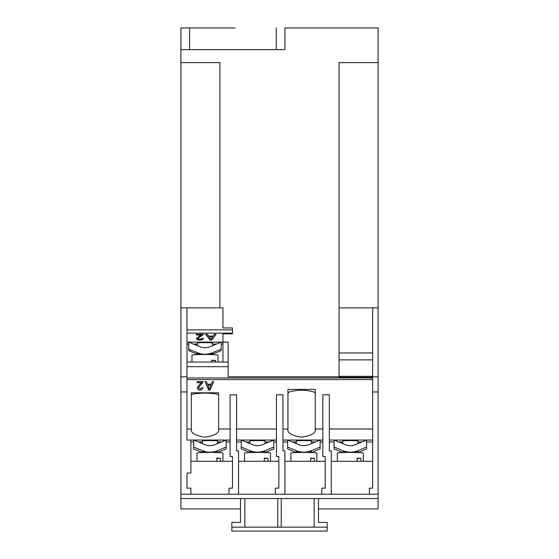<?xml version="1.0" encoding="UTF-8"?>
<svg xmlns="http://www.w3.org/2000/svg" width="559" height="559" viewBox="0 0 559 559"><rect width="100%" height="100%" fill="white"/><g stroke="black" fill="none" stroke-linecap="round" stroke-linejoin="round"><path stroke-width="0.84" d="M217.535 443.608L217.535 440.988A7.581 0.398 180 0 0 209.953 440.597A7.581 0.398 180 0 0 202.365 440.988L202.365 443.608M191.318 428.991L191.318 392.788L218.618 392.788L218.618 429.123C219.394 432.952 214.845 435.65 204.964 437.222C195.091 435.65 190.542 432.952 191.318 429.123L186.986 428.991M212.553 345.679L212.553 343.058A7.581 0.398 180 0 0 204.964 342.66A7.581 0.398 180 0 0 197.383 343.058L197.383 345.679M357.935 443.608L357.935 440.988A7.581 0.398 180 0 0 350.353 440.597A7.581 0.398 180 0 0 342.765 440.988L342.765 443.608M311.461 443.608L311.461 440.988A7.581 0.398 180 0 0 303.872 440.597A7.581 0.398 180 0 0 296.291 440.988L296.291 443.608M265.092 443.608L265.092 440.988A7.581 0.398 180 0 0 257.51 440.597A7.581 0.398 180 0 0 249.922 440.988L249.922 443.608M287.948 428.991L287.948 389.406L315.248 389.406L315.248 429.123C316.024 432.952 311.475 435.65 301.601 437.222C291.721 435.65 287.172 432.952 287.948 429.123L282.966 428.991M214.901 444.691A12.997 12.983 180 0 1 204.999 444.691L193.707 440.052L193.7 447.067L202.526 450.694A19.502 19.474 0 0 0 217.374 450.694L226.199 447.067L226.199 440.052L214.901 444.691M222.95 461.287L222.95 453.097A12.997 0.678 180 0 0 218.814 452.601A12.997 0.678 180 0 0 210.359 452.42L209.541 452.42A12.997 0.678 180 0 0 196.95 453.097L196.95 461.287M206.502 452.441L202.526 451.714M372.664 377.304L339.082 377.304L339.082 376.78L228.149 376.78L228.149 342.115L221.203 342.115L209.918 346.762A12.997 12.983 180 0 1 200.017 346.762L188.725 342.115L186.986 342.115M211.749 360.611L215.557 360.394A12.997 0.678 180 0 0 213.831 360.296A12.997 0.678 180 0 0 211.749 360.213L211.749 362.05M217.968 362.05L217.968 355.168A12.997 0.678 180 0 0 213.831 354.672A12.997 0.678 180 0 0 205.377 354.483L204.559 354.483A12.997 0.678 180 0 0 191.968 355.168L191.968 362.05M197.544 352.764A19.502 19.474 0 0 0 212.392 352.764L221.217 349.13L221.217 342.115L188.718 342.115L188.718 349.13L197.544 352.764L197.544 353.784M201.519 354.511L197.544 353.623M355.3 444.691A12.997 12.983 180 0 1 345.399 444.691L334.1 440.052L334.1 447.067L342.926 450.694A19.502 19.474 0 0 0 357.774 450.694L366.599 447.067L366.599 440.052L355.3 444.691M282.966 440.052L320.111 440.052L308.827 444.691A12.997 12.983 180 0 1 298.925 444.691L287.633 440.052L287.626 447.067L296.452 450.694A19.502 19.474 0 0 0 311.3 450.694L320.125 447.067L320.125 440.052L322.836 440.052M273.749 440.052L262.457 444.691A12.997 12.983 180 0 1 252.556 444.691L241.271 440.052L276.467 440.052M363.35 461.287L363.35 453.097A12.997 0.678 180 0 0 350.759 452.42L349.941 452.42A12.997 0.678 180 0 0 337.35 453.097L337.35 461.287M346.901 452.441L342.926 451.714M270.507 461.287L270.507 453.097A12.997 0.678 180 0 0 266.377 452.601A12.997 0.678 180 0 0 257.923 452.42L257.098 452.42A12.997 0.678 180 0 0 244.507 453.097L244.507 461.287M249.922 452.51L241.257 448.947L241.257 447.067L250.083 450.694A19.502 19.474 0 0 0 264.931 450.694L273.756 447.067L273.756 440.052M254.059 452.441L250.083 451.714M316.876 461.287L316.876 453.097A12.997 0.678 180 0 0 312.74 452.601A12.997 0.678 180 0 0 304.285 452.42L303.467 452.42A12.997 0.678 180 0 0 290.876 453.097L290.876 461.287M300.428 452.441L296.452 451.714M216.738 458.541L220.539 458.331A12.997 0.678 180 0 0 218.814 458.226A12.997 0.678 180 0 0 216.738 458.142L216.738 461.287M220.539 458.331L220.539 461.287M357.138 458.541L360.939 458.331A12.997 0.678 180 0 0 357.138 458.142L357.138 461.287M360.939 458.331L360.939 461.287M310.657 458.541L314.465 458.331A12.997 0.678 180 0 0 312.74 458.226A12.997 0.678 180 0 0 310.657 458.142L310.657 461.287M314.465 458.331L314.465 461.287M264.295 458.541L268.096 458.331A12.997 0.678 180 0 0 266.377 458.226A12.997 0.678 180 0 0 264.295 458.142L264.295 461.287M268.096 458.331L268.096 461.287M213.182 336.064L214.411 334.275L216.033 334.275L211.728 340.089L210.009 340.089L205.705 334.275L207.326 334.275L208.563 336.064L213.182 336.064M244.835 498.551L244.835 527.151L327.169 527.151L327.162 531.05L231.838 531.05L231.831 522.385L240.503 522.385L240.503 508.949L180.913 508.949L180.913 498.551L378.08 498.551L378.087 27.95L284.915 27.95L284.915 49.618L180.913 49.618L180.913 62.615L219.918 62.615L219.918 307.883L222.95 307.883L222.95 327.965L232.481 327.965L232.481 333.849L222.95 333.849L222.95 362.05L186.986 362.05M230.098 440.052L186.986 440.052L186.986 307.883L219.918 307.883M199.444 336.099L201.596 335.023L196.3 335.023L196.3 334.275L203.385 334.275L197.83 338.474L199.801 339.418L201.855 338.37L203.245 338.447C202.973 339.523 201.813 340.068 199.773 340.089C197.774 340.061 196.663 339.53 196.44 338.481L199.444 336.099M203.385 334.275L200.737 336.448M235.08 27.957L180.913 27.95L235.08 27.95M212.343 381.594L213.699 381.594L210.086 390.028L208.64 390.028L205.027 381.594L206.39 381.594L207.424 384.187L211.302 384.187L212.343 381.594M372.664 428.991L329.335 428.991M378.087 376.78L372.664 376.78L372.664 488.147L369.415 488.147L369.415 494.219L180.913 494.219L180.913 498.551L180.913 62.615M230.098 428.991L218.618 428.991M190.885 461.287L232.481 461.287L232.481 456.514L230.098 456.514L230.098 394.822L236.597 394.822L236.597 450.882L238.553 450.882L238.553 494.219M276.467 428.991L236.597 428.991M238.553 461.287L278.85 461.287L278.85 456.514L276.467 456.514L276.467 394.822L282.966 394.822L282.966 450.882L284.915 450.882L284.915 494.219M322.836 428.991L315.248 428.991M284.915 461.287L325.219 461.287L325.219 456.514L322.836 456.514L322.836 394.822L329.335 394.822L329.335 450.882L331.284 450.882L331.284 494.219M203.078 381.594L202.952 382.342L198.41 387.687L200.066 389.05L201.792 387.541L202.959 387.646C202.728 389.204 201.757 390 200.045 390.028C198.368 389.986 197.432 389.211 197.243 387.694L199.766 384.236L201.575 382.677L197.124 382.677L197.124 381.594L203.078 381.629M318.497 498.551L318.497 522.385L318.497 508.949L378.087 508.949L378.08 494.219L369.415 494.219M240.503 522.385L240.503 498.551M244.835 527.151L231.831 527.151M318.497 522.385L327.169 522.385L327.169 527.151M264.931 451.714L260.955 452.441M311.3 451.714L307.324 452.441M357.774 451.714L353.798 452.441M215.557 360.394L215.557 362.05M212.392 353.784L208.416 354.511M217.374 451.714L213.398 452.441M265.092 452.51L273.756 448.947L273.756 447.067M296.291 452.51L287.626 448.947L287.626 447.067M311.461 452.51L320.125 448.947L320.125 447.067M342.765 452.51L334.1 448.947L334.1 447.067M357.935 452.51L366.599 448.947L366.599 447.067M197.383 354.203L188.718 350.626L188.718 349.13M221.217 349.13L221.217 350.626L212.553 354.203M202.365 452.51L193.7 448.947L193.7 447.067M217.535 452.51L226.199 448.947L226.199 447.067M315.248 393.767C316.024 392.041 311.475 390.818 301.601 390.112C291.721 390.818 287.172 392.041 287.948 393.767M236.597 440.052L241.271 440.052M241.257 440.052L241.257 447.067M191.318 395.416C190.542 394.277 195.091 393.48 204.964 393.012C214.845 393.48 219.394 394.277 218.618 395.416M232.481 456.514L232.481 488.147L229.015 488.147L229.015 494.219M278.85 456.514L278.85 488.147L275.384 488.147L275.384 494.219M325.219 456.514L325.219 488.147L321.753 488.147L321.753 494.219M372.664 440.052L329.335 440.052M236.597 441.98L241.257 441.98M245.96 441.98L249.922 441.98M265.092 441.98L269.054 441.98M273.756 441.98L276.467 441.98M282.966 441.98L287.626 441.98M292.329 441.98L296.291 441.98M311.461 441.98L315.423 441.98M320.125 441.98L322.836 441.98M329.335 441.98L334.1 441.98M338.803 441.98L342.765 441.98M357.935 441.98L361.897 441.98M366.599 441.98L372.664 441.98L372.664 461.287L331.284 461.287M339.082 359.884L372.664 359.884M372.664 352.953L339.082 352.953M228.149 362.05L222.95 362.05M222.95 344.044L221.217 344.044M216.515 344.044L212.553 344.044M197.383 344.044L193.421 344.044M188.718 344.044L186.986 344.044M228.149 366.669L186.986 366.669M190.885 441.98L193.7 441.98M198.403 441.98L202.365 441.98M217.535 441.98L221.497 441.98M226.199 441.98L230.098 441.98M372.664 376.78L372.664 307.883L339.082 307.883M378.087 62.615L339.082 62.615L339.082 376.78M190.885 440.052L190.885 472.984L186.986 472.984L186.986 488.147L190.885 488.147L190.885 494.219M378.087 391.95L372.664 391.95M378.087 307.883L372.664 307.883M180.913 307.883L186.986 307.883M186.986 376.78L180.913 376.78M186.986 391.95L180.913 391.95M314.165 527.151L314.165 498.551M281.233 498.551L281.233 527.151M277.767 527.151L277.767 498.551M213.664 381.594L210.086 390.028M210.086 389.944L208.64 390.028M208.64 389.944L205.062 381.594M210.918 385.158L207.815 385.081L209.366 389.05L210.918 385.158L207.815 385.158M197.124 381.594L197.124 382.594L201.575 382.677M203.078 381.511L202.952 382.342M202.952 382.258L200.856 384.746M200.856 384.662L198.41 387.687M202.959 387.569C202.728 389.127 201.757 389.916 200.045 389.944L200.045 390.028M200.045 389.944C198.368 389.909 197.432 389.134 197.243 387.618M189.585 27.957L189.585 49.618L276.251 49.618L276.251 27.957M189.585 49.618L180.913 49.618L180.913 27.957M284.915 49.618L276.251 49.618M215.9 334.275L211.728 340.089M211.728 339.907L210.009 340.089M210.009 339.907L205.845 334.275M212.72 336.735L209.017 336.553L210.869 339.418L212.72 336.735L209.017 336.735M196.3 334.275L196.3 334.834L201.596 335.023M203.385 334.093L203.238 334.61M200.737 336.266L197.83 338.474M203.245 338.265C202.973 339.341 201.813 339.886 199.773 339.907L199.773 340.089M199.773 339.907C197.774 339.879 196.663 339.341 196.44 338.3M202.526 451.553L202.526 450.694M342.926 451.553L342.926 450.694M250.083 451.553L250.083 450.694M296.452 451.553L296.452 450.694M232.481 333.115L186.986 333.115M372.664 379.582L186.986 379.582M311.3 451.553L311.3 450.694M264.931 451.553L264.931 450.694M357.774 451.553L357.774 450.694M212.392 353.623L212.392 352.764M217.374 451.553L217.374 450.694M339.082 376.319L372.664 376.319M232.481 329.866L186.986 329.866M186.986 377.954L372.664 377.954M249.922 451.574L249.922 452.545M265.092 451.574L265.092 452.545M296.291 451.574L296.291 452.545M311.461 451.574L311.461 452.545M342.765 451.574L342.765 452.545M357.935 451.574L357.935 452.545M197.383 353.637L197.383 354.616M212.553 353.637L212.553 354.616M202.365 451.574L202.365 452.545M217.535 451.574L217.535 452.545"/></g></svg>
